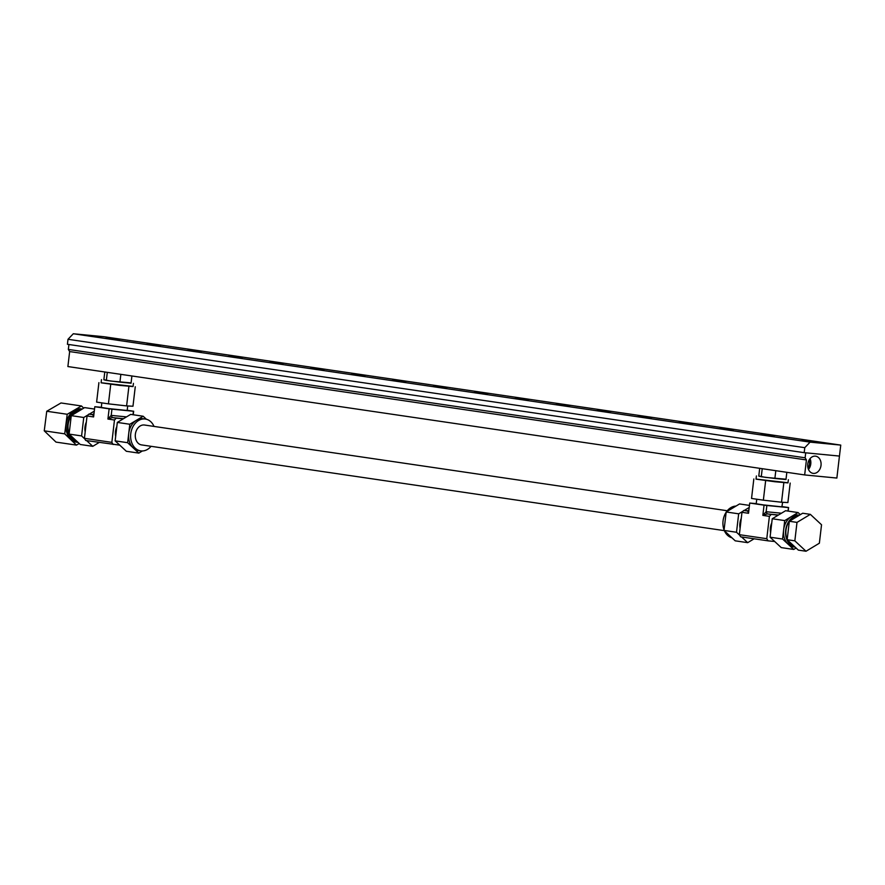 <?xml version="1.0" encoding="UTF-8"?>
<svg xmlns="http://www.w3.org/2000/svg" width="885" height="885" viewBox="0 0 885 885"><rect width="100%" height="100%" fill="white"/><g stroke="black" fill="none" stroke-linecap="round" stroke-linejoin="round"><path stroke-width="1.33" d="M807.961 467.866A7.036 5.387 98.4 0 0 809.122 459.957M808.481 469.426A8.684 6.649 98.4 0 0 810.063 458.618M815.406 456.151A8.684 6.649 -81.6 0 1 815.649 456.173A8.684 6.649 -81.6 0 1 820.992 465.576A8.684 6.649 -81.6 0 1 813.381 473.398A8.684 6.649 -81.6 0 1 813.127 473.364A8.684 6.649 -81.6 0 1 807.784 463.972A8.684 6.649 -81.6 0 1 815.406 456.151M836.867 478.055L804.664 474.935L806.423 459.946L805.129 457.799L805.715 452.81L839.445 456.074L836.867 478.055M806.423 459.946L69.65 351.566L67.891 366.556L804.664 474.935M69.65 351.566L68.344 349.431L68.93 344.508M68.344 349.431L805.129 457.799M802.131 440.077L815.229 441.759L802.131 440.077M761.2 434.048L774.298 435.741L761.2 434.048M720.268 428.03L733.366 429.723L720.268 428.03M679.326 422.012L692.435 423.705L679.326 422.012M638.395 415.994L651.504 417.676L638.395 415.994M597.464 409.965L610.573 411.658L597.464 409.965M556.532 403.947L569.641 405.64L556.532 403.947M515.601 397.929L528.71 399.622L515.601 397.929M474.67 391.911L487.779 393.593L474.67 391.911M433.738 385.882L446.837 387.575L433.738 385.882M392.807 379.864L405.905 381.557L392.807 379.864M351.876 373.846L364.974 375.539L351.876 373.846M310.945 367.828L324.043 369.51L310.945 367.828M270.014 361.799L283.111 363.492L270.014 361.799M229.071 355.781L242.18 357.474L229.071 355.781M188.14 349.763L201.249 351.456L188.14 349.763M147.209 343.734L160.318 345.427L147.209 343.734M106.277 337.716L119.386 339.409L106.277 337.716M840.75 445.1L839.456 456.074L804.188 452.666L804.775 447.677L810.085 442.135L840.75 445.1L103.965 336.72L73.3 333.756L810.085 442.135M804.775 447.677L68.001 339.298L67.415 344.287L804.188 452.666M68.001 339.298L73.3 333.756M775.802 470.687L774.884 478.475L761.277 476.749L758.777 476.108L759.695 468.32M786.831 472.313L785.98 479.548L774.884 478.475M765.956 469.238L761.52 468.585M762.217 468.773L761.277 476.749M120.847 374.355L119.929 382.132L106.344 380.417L103.866 379.776L104.784 371.988M131.898 375.981L131.057 383.216L119.929 382.132M111.045 372.906L106.598 372.253M107.284 372.43L106.344 380.417M758.788 476.019L765.591 477.391L786.024 479.216M756.409 475.953L756.033 479.139L774.729 481.728L787.982 482.9L788.358 479.703M799.332 515.247L798.248 515.081A16.085 12.313 98.4 0 0 797.783 515.026A16.085 12.313 98.4 0 0 791.4 516.574A16.085 12.313 98.4 0 0 783.634 529.816A16.085 12.313 98.4 0 0 788.148 544.231A16.085 12.313 98.4 0 0 793.568 546.908L795.15 547.14M782.628 502.293L781.864 506.851L763.655 504.937L756.21 503.775L756.752 499.217M778.181 515.181L767.173 513.908L762.848 515.38L766.133 511.729L767.173 513.908L778.468 515.004M774.685 541.487L768.069 540.846L766.775 538.699L769.397 516.342L771.167 514.495M770.592 532.77A13.032 9.978 -81.6 0 1 771.753 522.869M782.119 506.585L788.579 507.536L787.915 511.065M788.159 511.099L788.579 507.536M781.455 513.212L766.133 511.729L766.864 505.501L764.054 505.158L762.848 515.38L769.397 516.342M788.325 507.57L766.864 505.501M756.232 503.62L749.728 503.056L764.054 505.158M747.736 511.054L743.743 510.468L741.973 512.315L748.522 513.278L747.736 511.054L748.953 509.594M748.522 513.278L749.728 503.056M747.891 510.866L743.743 510.468M766.775 538.699L739.351 534.673L740.645 536.808L768.069 540.846M741.973 512.315L739.351 534.673M799.255 515.291A16.085 12.313 98.4 0 0 793.447 516.873A16.085 12.313 98.4 0 0 785.57 533.677A16.085 12.313 98.4 0 0 795.139 547.129M796.091 548.025L793.734 549.441L782.561 539.031L784.718 520.59L798.071 512.559L800.328 514.65M787.993 482.756L756.033 479.073M784.718 520.59L772.24 518.754L785.592 510.722L798.071 512.559M793.734 549.441L781.256 547.605L770.072 537.195L782.561 539.031M772.24 518.754L770.072 537.195M790.183 483.077L787.893 502.558L781.532 502.237L763.357 500.18L765.647 480.699M753.832 478.962L751.542 498.443L763.357 500.18M783.822 482.756L781.532 502.237M749.451 505.401L739.539 503.952L726.187 511.984L724.019 530.425L735.203 540.823L747.692 542.66L754.12 538.799M749.208 507.481L744.174 510.501M743.057 511.187L738.676 513.82L726.187 511.984M739.672 535.204L736.508 532.261L738.676 513.82M747.692 542.66L741.542 536.941M740.092 528.29A13.032 9.978 -81.6 0 1 741.265 518.389M724.019 530.425L736.508 532.261M724.074 529.96A16.085 12.313 -81.6 0 1 723.056 520.9A16.085 12.313 -81.6 0 1 726.154 512.249M726.441 511.829A16.085 12.313 -81.6 0 1 735.999 506.076M731.939 537.781A16.085 12.313 -81.6 0 1 724.417 530.79M141.865 444.945A10.056 7.699 -81.6 0 1 141.567 444.912A10.056 7.699 -81.6 0 1 135.394 434.037A10.056 7.699 -81.6 0 1 144.211 424.988A10.056 7.699 -81.6 0 1 144.498 425.021L727.271 510.745M154.012 426.415A16.085 12.313 98.4 0 0 145.372 419.048A16.085 12.313 98.4 0 0 144.908 418.992A16.085 12.313 98.4 0 0 130.803 433.473A16.085 12.313 98.4 0 0 140.693 450.874A16.085 12.313 98.4 0 0 141.157 450.93A16.085 12.313 98.4 0 0 151.081 446.305M145.372 419.048L143.326 418.749A16.085 12.313 98.4 0 0 142.861 418.694A16.085 12.313 98.4 0 0 136.478 420.242A16.085 12.313 98.4 0 0 128.723 433.473A16.085 12.313 98.4 0 0 133.226 447.898A16.085 12.313 98.4 0 0 138.646 450.576L140.693 450.874M115.669 436.438A13.032 9.978 -81.6 0 1 116.831 426.537M103.877 379.687L110.669 381.048L131.091 382.884M101.487 379.621L101.111 382.807L119.818 385.395L133.06 386.557L133.436 383.371M77.017 441.449A16.085 12.313 -81.6 0 1 69.495 434.458M69.163 433.617A16.085 12.313 -81.6 0 1 71.243 415.906M71.519 415.496A16.085 12.313 -81.6 0 1 81.077 409.744M127.705 405.961L127.174 410.485L108.733 408.604L101.299 407.443L101.83 402.874M85.181 431.957A13.032 9.978 -81.6 0 1 86.343 422.045M113.147 444.513L111.853 442.367L84.429 438.329L85.723 440.476L119.763 445.155M87.051 415.972L93.6 416.935L92.814 414.711L88.821 414.125L87.051 415.972L84.429 438.329M88.821 414.125L92.969 414.534M111.853 442.367L114.475 420.01L116.245 418.162L112.251 417.576L107.926 419.048L114.475 420.01M126.533 416.879L111.211 415.397L111.941 409.169L109.132 408.826L107.926 419.048L111.211 415.397L112.251 417.576L123.557 418.671M109.132 408.826L94.806 406.724L101.31 407.288M93.6 416.935L94.806 406.724M92.814 414.711L94.031 413.251M111.941 409.169L133.414 411.237L133.004 414.733M127.197 410.253L133.414 411.237M133.248 414.766L133.668 411.204M116.245 418.162L123.269 418.837M94.529 409.069L84.617 407.609L71.265 415.651L69.107 434.092L80.292 444.491L92.77 446.328L99.197 442.456M133.071 386.424L101.122 382.74M94.286 411.149L89.263 414.169M88.135 414.844L83.754 417.488L71.265 415.651M69.107 434.092L81.586 435.929L83.754 417.488M81.586 435.929L84.75 438.872M86.619 440.608L92.77 446.328M135.261 386.745L132.971 406.226L126.61 405.905L108.435 403.848L110.725 384.367M98.91 382.63L96.62 402.111L108.435 403.848M128.9 386.424L126.61 405.905M142.363 450.974L138.823 453.109L126.334 451.273L115.15 440.863L127.639 442.699L129.807 424.258L143.149 416.227L130.67 414.39L117.318 422.422L115.15 440.863M138.823 453.109L127.639 442.699M143.149 416.227L146.423 419.269M129.807 424.258L117.318 422.422M78.024 442.389A16.804 12.877 -81.6 0 1 77.957 442.378A16.804 12.877 -81.6 0 1 67.614 424.291A16.804 12.877 -81.6 0 1 82.228 409.047L81.42 408.914A16.804 12.877 98.4 0 0 81.11 408.87A16.804 12.877 98.4 0 0 66.187 424.081A16.804 12.877 98.4 0 0 76.53 442.168L77.957 442.378M83.743 408.14L81.475 405.972L61.01 402.963L46.75 411.259L44.25 430.829L55.998 442.102L76.464 445.111L79.23 443.507M44.25 430.829L64.716 433.838L76.464 445.111M46.75 411.259L67.216 414.269L64.716 433.838M81.475 405.972L67.216 414.269M821.534 524.772L819.366 543.213L806.014 551.244L794.841 540.835L796.998 522.393L810.35 514.362L821.534 524.772M810.35 514.362L802.673 513.234L789.331 521.265L796.998 522.393M794.841 540.835L787.163 539.706L789.331 521.265M806.014 551.244L798.347 550.116L787.163 539.706M794.542 546.576A15.687 12.014 -81.6 0 1 787.373 539.905M787.185 539.485A15.687 12.014 -81.6 0 1 787.794 523.854A15.687 12.014 -81.6 0 1 798.602 515.689M805.04 440.752L809.399 441.272L805.04 440.752M109.198 338.402L113.557 338.911M150.129 344.42L154.488 344.94M191.06 350.449L195.419 350.958M231.992 356.467L236.35 356.976M272.923 362.485L277.282 362.994M313.854 368.503L318.213 369.023M354.785 374.532L359.144 375.041M395.717 380.55L400.075 381.059M436.648 386.568L441.018 387.077M477.579 392.586L481.949 393.106M518.522 398.615L522.88 399.124M559.453 404.633L563.811 405.142M600.384 410.651L604.743 411.16M641.315 416.669L645.674 417.189M682.246 422.698L686.605 423.207M723.178 428.716L727.536 429.225M764.109 434.734L768.468 435.254M804.985 440.752L809.454 441.272L804.985 440.752M109.143 338.391L113.601 338.922M150.074 344.42L154.543 344.94M191.005 350.438L195.474 350.958M231.936 356.456L236.406 356.987M272.868 362.485L277.337 363.005M313.799 368.503L318.268 369.023M354.73 374.521L359.199 375.041M395.672 380.539L400.131 381.07M436.604 386.568L441.062 387.088M477.535 392.586L481.993 393.106M518.466 398.604L522.924 399.124M559.397 404.622L563.856 405.153M600.329 410.651L604.798 411.171M641.26 416.669L645.729 417.189M682.191 422.687L686.66 423.218M723.122 428.705L727.592 429.236M764.054 434.734L768.523 435.254M141.567 444.912L724.229 530.613"/></g></svg>
